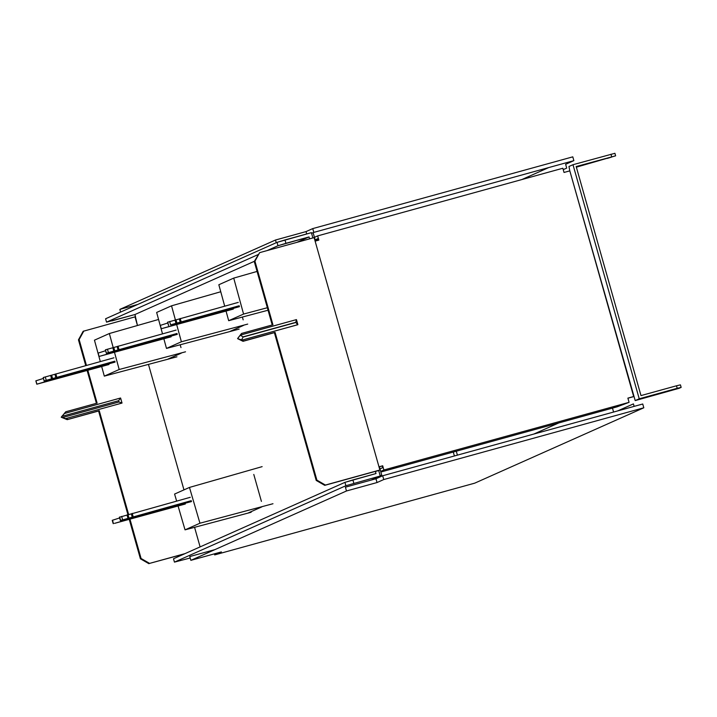 <?xml version="1.0" encoding="UTF-8"?>
<svg xmlns="http://www.w3.org/2000/svg" width="717" height="717" viewBox="0 0 717 717"><rect width="100%" height="100%" fill="white"/><g stroke="black" fill="none" stroke-linecap="round" stroke-linejoin="round"><path stroke-width="1.08" d="M190.856 560.344L346.49 490.975L377.034 482.541L383.756 479.548L643.803 407.794L474.726 483.159L214.679 554.913L221.401 551.911L190.856 560.344L189.781 556.553L214.921 549.616M346.49 490.975L345.415 487.184L375.959 478.759L377.034 482.541M383.756 479.548L382.69 475.756L642.737 404.003L643.803 407.794M375.959 478.759L382.69 475.756M634.133 406.378L633.425 403.886L617.597 410.94M613.591 412.051L612.479 408.116M558.803 422.922L533.824 434.054M214.679 554.913L214.374 553.847M563.23 169.642L566.708 168.092L565.632 164.31L573.869 160.635L572.793 156.844L312.746 228.598L306.025 231.6L275.48 240.025L119.847 309.385L137.7 304.465M521.842 179.555L548.729 167.572M119.847 309.385L120.608 312.074M312.746 228.598L313.822 232.389L312.827 232.837M573.869 160.635L313.822 232.389M306.688 233.957L306.025 231.6M276.242 242.722L275.48 240.025M607.29 158.421L611.628 157.077L607.29 158.421M380.852 472.028L617.068 406.844L629.078 402.336L627.886 398.123L633.667 396.528L569.809 170.861L568.957 166.496L572.991 164.704L639.232 398.795L677.207 388.309L676.489 385.791L640.989 395.587L576.181 166.541L615.625 155.831L576.36 167.178M572.991 164.704L614.908 153.304L615.625 155.831M611.673 156.745L610.965 154.218M639.232 398.795L635.199 400.588L679.133 388.291L681.15 387.395L680.433 384.868L676.489 385.791M569.809 170.861L564.028 172.456L569.809 170.861L635.199 400.588M634.043 396.51L627.913 398.204M677.207 388.309L681.15 387.395M672.815 389.994L677.162 388.641L672.815 389.994M383.891 469.985L629.078 402.336L383.891 469.985L382.699 465.781L378.979 466.803L382.699 465.781L383.891 469.985L380.682 471.419M394.314 467.869C389.994 469.124 389.591 469.312 393.104 468.407C397.424 467.143 397.827 466.964 394.314 467.869M617.212 406.36C612.892 407.623 612.488 407.803 616.002 406.897C620.322 405.643 620.725 405.455 617.212 406.36M382.699 465.781L379.383 466.839L381.767 475.254L380.171 475.703M382.672 467.69L379.965 468.891L382.672 467.69L382.197 466.005M381.767 475.254L380.234 475.936M315.489 241.037L313.141 232.747L311.545 233.186M318.841 240.105L315.122 241.136L318.841 240.105L317.649 235.902L318.841 240.105M314.44 237.327L317.649 235.902L562.836 168.244L317.649 235.902M318.312 240.258L317.864 238.653L315.157 239.854L317.864 238.653M564.028 172.456L562.836 168.244L564.028 172.456M315.328 240.464L318.151 239.684L315.328 240.464M453.287 452.042L454.408 455.967L453.287 452.042M457.41 455.143L456.29 451.208M375.403 471.445L375.905 471.221L375.403 471.445L376.004 473.552L375.403 471.445L378.71 470.54L380.252 476.007L345.89 485.723L174.455 562.119L190.193 558.005L174.455 562.119L345.89 485.723L380.252 476.007L371.056 480.112M200.106 546.901L194.567 527.318L200.106 546.901M183.964 489.881L148.464 364.388L183.964 489.881M135.011 316.869L137.458 325.5L134.921 314.539L254.374 261.302L134.921 314.539L135.513 316.645L135.011 316.869L83.154 331.29L78.458 339.849L85.744 365.607M311.393 232.658L284.981 239.944L285.931 243.314L309.045 236.933L296.847 242.373L309.045 236.933L309.592 238.86L309.045 236.933L277.981 245.734L277.031 242.364L311.393 232.658L312.89 237.945M248.396 512.879L261.839 506.883M261.418 501.389L253.791 474.439M230.148 331.362L243.601 325.366M243.18 319.863L242.382 317.057M167.966 359.074L181.41 353.087M180.989 347.584L180.191 344.769M272.227 324.971L254.266 261.499L259.635 252.644L314.118 237.605L379.885 470.011L325.401 485.051L316.887 480.13L275.068 332.356L243.699 341.005L241.674 340.199L297.707 324.738L295.78 322.336L296.462 319.603L297.887 324.658L241.674 340.199M375.905 471.221L324.729 485.346L316.215 480.435L274.396 332.652L243.027 341.31L237.623 338.657L240.32 335.09L296.462 319.603L240.195 335.162L241.557 333.432L272.926 324.774L254.938 261.203L259.635 252.644M379.885 470.011L378.71 470.54M324.729 485.346L325.401 485.051M352.889 479.933L376.004 473.552L344.94 482.353L173.496 558.758L344.94 482.353L352.889 479.933L353.839 483.303M344.94 482.353L345.89 485.723M173.496 558.758L174.455 562.119M184.35 553.918L149.593 563.392L185.022 553.623M129.275 519.422L140.407 558.785L148.921 563.696M127.94 514.707L98.588 411.002L67.219 419.66L99.26 410.698L128.639 514.519M67.891 419.355L61.214 417.231L67.219 419.66M118.61 400.704L120.59 398.007L64.458 413.494L65.749 411.782L61.214 417.231L61.859 416.371L118.61 400.704L118.968 401.968L62.218 417.626M87.133 370.51L96.419 403.312M111.807 320.911L134.921 314.539L106.546 322.139L105.587 318.769L277.031 242.364L105.596 318.769M149.593 563.392L141.079 558.48L129.974 519.225M120.59 398.007L122.024 403.062L65.883 418.549M87.832 370.322L97.118 403.124L65.749 411.782M83.826 330.985L79.13 339.544L86.443 365.41M140.407 558.785L141.079 558.48M98.588 411.002L99.26 410.698M122.024 403.062L118.968 401.968M64.458 413.494L61.859 416.371M79.13 339.544L78.458 339.849M241.557 333.432L237.605 338.532M254.938 261.203L254.266 261.499M237.623 338.657L241.575 339.894L243.188 336.847L240.285 335.323M243.027 341.31L243.699 341.005M274.396 332.652L275.068 332.356M316.215 480.435L316.887 480.13M277.981 245.734L267.127 250.574L277.981 245.734L285.931 243.314M258.039 254.625L106.546 322.139L258.039 254.625M108.966 364.505L36.8 384.204L35.85 380.835L43.432 378.415M113.922 357.801L43.28 377.518L44.158 380.987L115.034 361.861M52.924 378.836L53.076 379.392L36.836 384.187M53.076 379.392L115.087 362.076M44.23 380.888L114.845 361.18M79.963 371.971L79.802 371.388M50.629 375.43L51.588 378.8M51.615 375.206L52.574 378.576M55.872 377.662L54.922 374.292M55.845 373.88L56.795 377.25M191.457 501.344L120.357 520.524L191.251 500.663M191.511 501.559L157.937 510.396M185.327 504.006L114.532 523.365L158.027 510.71M112.228 520.327L113.214 523.67L112.228 520.327L119.631 517.961M190.274 497.302L119.64 517.163M131.301 513.784L132.251 517.154M128.952 518.059L128.002 514.698M133.174 516.742L132.224 513.372M127.967 518.292L127.008 514.923M156.181 510.88L156.342 511.463M129.481 518.283L129.634 518.83M113.447 523.598L112.497 520.228M105.623 350.703L98.077 353.123M176.113 330.089L105.471 349.806L106.349 353.275L177.224 334.149M171.157 336.793L99.071 356.448L177.278 334.364M106.421 353.176L177.036 333.468M115.105 351.124L115.267 351.671M142.154 344.259L141.984 343.676M112.82 347.718L113.77 351.088M113.806 347.485L114.756 350.855M118.063 349.95L117.104 346.58M118.036 346.168L118.986 349.538M167.805 322.982L160.267 325.41M238.295 302.377L167.688 322.202M233.339 309.081L161.208 328.753L239.469 306.652M206.281 315.381L239.406 306.437M206.353 315.641L170.592 324.855L239.218 305.747M177.296 323.412L177.449 323.959M204.336 316.538L204.175 315.955M168.612 325.455L167.653 322.094M175.011 320.006L175.961 323.376M175.997 319.773L176.947 323.143M180.245 322.229L179.295 318.868M180.218 318.456L181.177 321.816M176.938 356.815L104.306 376.129L101.671 366.512M185.524 351.805L119.192 369.497L104.306 376.129M119.192 369.497L114.505 352.37M113.205 347.628L109.351 333.53L94.456 340.172L100.317 361.565M158.565 319.468L109.351 333.53M262.135 466.642L189.476 487.426L199.935 523.213L272.98 503.728M176.633 501.075L174.581 494.058L189.476 487.426M178.076 505.996L185.04 529.854L199.935 523.213M251.147 512.27L185.04 529.854M239.128 329.103L166.487 348.417L163.861 338.8M247.715 324.093L181.383 341.776L166.487 348.417M181.383 341.776L176.696 324.658M175.396 319.916L171.542 305.818L156.647 312.451L162.508 333.853M220.755 291.747L171.542 305.818M268.05 310.228L228.678 320.696L226.043 311.088M267.342 307.727L243.574 314.064L228.678 320.696M243.574 314.064L233.724 278.106L218.837 284.739L224.69 306.141M257.071 271.429L233.724 278.106M633.667 396.528L627.886 398.123L629.078 402.336M284.981 239.944L277.031 242.364M243.233 337.017L295.834 322.507M295.78 322.336L243.188 336.847M36.89 384.16L35.931 380.79M45.27 376.918L46.22 380.279M121.648 516.401L122.598 519.771M120.608 520.381L119.658 517.011M119.605 517.029L120.564 520.399M98.991 356.492L98.041 353.123L99.027 356.466M99.071 356.448L98.121 353.078M107.451 349.197L108.41 352.567M160.258 325.384L161.208 328.753M161.262 328.736L160.312 325.366M169.642 321.485L170.592 324.855M35.85 380.835L36.8 384.204M43.208 377.617L44.158 380.987M120.357 520.524L119.407 517.163M105.399 349.905L106.349 353.275M160.223 325.41L161.182 328.771M167.581 322.193L168.54 325.554"/></g></svg>
